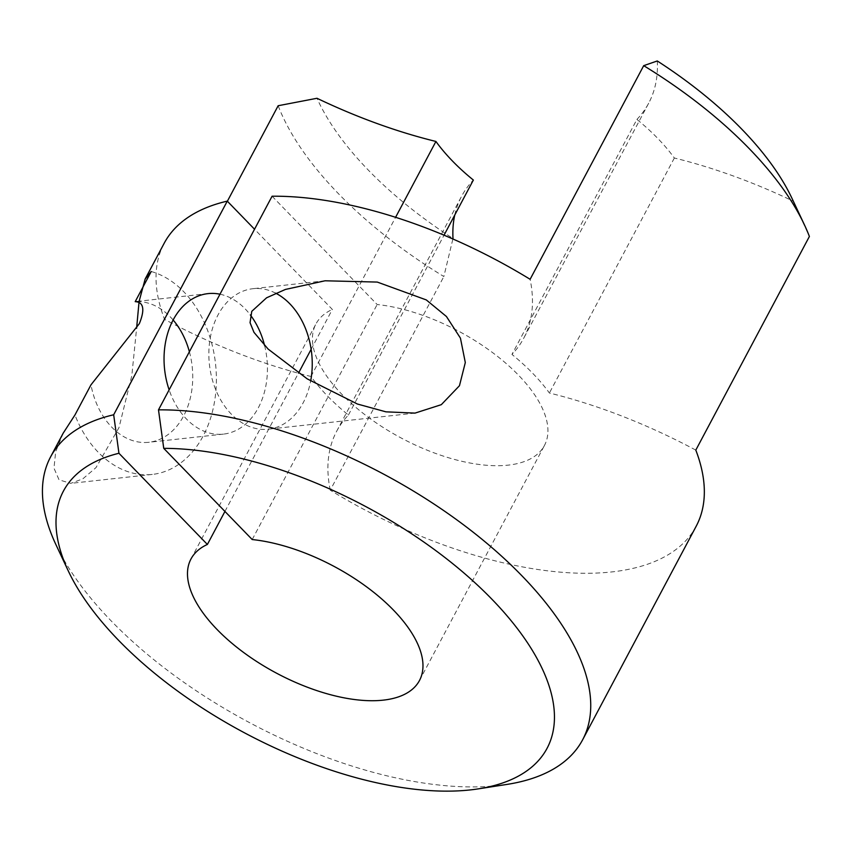 <?xml version="1.0" encoding="UTF-8"?>
<svg xmlns="http://www.w3.org/2000/svg" width="852" height="852" viewBox="0 0 852 852"><rect width="100%" height="100%" fill="white"/><g stroke="black" fill="none" stroke-linecap="round" stroke-linejoin="round"><path stroke-width="0.64" stroke-dasharray="4.26 3.19" d="M278.157 105.733A301.288 141.187 -152 0 0 338.382 193.617A301.288 141.187 -152 0 0 443.849 276.538L452.998 238.496A273.897 128.354 28 0 1 368.405 170.208A273.897 128.354 28 0 1 316.987 98.278M506.94 784.415A301.288 141.187 28 0 1 111.186 620.906A301.288 141.187 28 0 1 55.912 544.609M189.389 351.748A70.663 51.429 -96.3 0 1 183.638 415.957A70.663 51.429 -96.3 0 1 148.749 442.294A70.663 51.429 -96.3 0 1 90.983 384.827M264.599 345.571A70.663 51.429 -96.3 0 1 258.326 407.767A70.663 51.429 -96.3 0 1 223.437 434.115A70.663 51.429 -96.3 0 1 169.133 389.854M275.728 293.195A70.663 51.429 83.7 0 0 252.852 288.711A70.663 51.429 83.7 0 0 217.963 315.048A70.663 51.429 83.7 0 0 216.717 392.048A70.663 51.429 83.7 0 0 268.252 429.195A70.663 51.429 83.7 0 0 303.142 402.858A70.663 51.429 83.7 0 0 310.66 381.014M224.939 511.434L298.477 373.133M311.14 349.309L332.344 309.436L254.535 229.231M272.086 196.216L377.159 304.526A129.397 60.641 28 0 1 518.399 375.072A129.397 60.641 28 0 1 544.439 445.489A129.397 60.641 28 0 1 458.152 460.399A129.397 60.641 28 0 1 341.961 394.412A129.397 60.641 28 0 1 315.922 323.994A129.397 60.641 28 0 1 332.344 309.436M696.201 526.195A301.288 141.187 28 0 1 330.257 490.188L443.849 276.538M695.807 450.112A324.292 151.965 -152 0 0 549.391 393.017A150.644 70.588 -152 0 0 511.956 354.432A324.292 151.965 -152 0 0 523.714 338.233A324.292 151.965 -152 0 0 530.114 279.296M330.257 490.188A324.292 151.965 28 0 1 336.657 431.261A324.292 151.965 28 0 1 348.404 415.052A150.644 70.588 28 0 1 310.969 376.467A324.292 151.965 28 0 1 164.564 319.372A301.288 141.187 28 0 1 164.159 243.299M164.564 319.372L227.377 201.232M63.197 433.167L55.689 451.645L53.964 468.153L59.044 479.836L70.748 483.361L82.825 478.856L96.01 467.599L118.992 427.619L131.815 375.657L136.608 328.244M138.993 302.428L139.164 301.171M454.744 215.055A324.292 151.965 28 0 1 461.614 196.248A324.292 151.965 28 0 1 473.361 180.049M348.404 415.052L444.041 235.195M310.969 376.467L395.594 217.313M792.115 198.633A273.897 128.354 28 0 1 793.287 201.189A324.292 151.965 -152 0 0 674.347 158.014A150.644 70.588 -152 0 0 636.913 119.418L511.956 354.432M636.913 119.418A324.292 151.965 -152 0 0 648.67 103.22A324.292 151.965 -152 0 0 657.275 60.971M674.347 158.014L549.391 393.017M793.287 201.189L809.4 236.462M219.986 294.206A70.663 51.429 -96.3 0 1 250.328 314.92M252.203 539.54L377.159 304.526M151.23 271.511A102.986 74.955 -96.3 0 1 216.387 378.512A102.986 74.955 -96.3 0 1 152.263 474.426A102.986 74.955 -96.3 0 1 74.955 414.967M137.119 301.587A70.663 51.429 -96.3 0 1 173.126 319.99M223.437 434.115L148.749 442.294M415.03 413.103L268.252 429.195M190.976 558.997L315.922 323.994M419.482 680.503L544.439 445.489M336.657 431.261L461.614 196.248M648.67 103.22L523.714 338.233M325.07 280.787L252.852 288.711M152.263 474.426L70.748 483.361M208.037 293.62L135.809 301.533"/><path stroke-width="1.28" d="M444.041 235.195L473.361 180.049A150.644 70.588 28 0 1 435.926 141.453A324.292 151.965 28 0 1 316.987 98.278L278.157 105.733L227.377 201.232M163.744 448.354L252.203 539.54A129.397 60.641 28 0 1 393.443 610.075A129.397 60.641 28 0 1 419.482 680.503A129.397 60.641 28 0 1 333.196 695.413A129.397 60.641 28 0 1 217.004 629.426A129.397 60.641 28 0 1 190.976 558.997A129.397 60.641 28 0 1 207.387 544.449L118.939 453.264A273.897 128.354 -152 0 0 68.256 570.861A273.897 128.354 -152 0 0 118.503 640.225A273.897 128.354 -152 0 0 478.27 788.867A273.897 128.354 -152 0 0 491.955 599.275A273.897 128.354 -152 0 0 163.744 448.354L158.493 409.855A301.288 141.187 28 0 1 521.988 575.867A301.288 141.187 28 0 1 582.608 739.834A301.288 141.187 28 0 1 506.94 784.415L478.27 788.867M139.164 301.171L145.149 279.041L151.23 271.511L135.202 301.651C137.396 301.874 148.227 301.853 139.334 323.664L90.983 384.827L74.955 414.967L63.197 433.167L50.566 456.938A301.288 141.187 28 0 1 113.678 414.775L227.271 201.125L254.535 229.231M169.133 389.854A70.663 51.429 -96.3 0 1 173.148 319.958A70.663 51.429 -96.3 0 1 208.037 293.62A70.663 51.429 -96.3 0 1 219.986 294.206M459.462 385.722L441.315 404.668L415.03 413.103L385.924 411.835L357.425 404.029L307.242 378.884L268.103 349.054L253.971 332.344L250.051 322.684L251.766 311.342L266.591 297.795L285.42 289.435L325.07 280.787L377.266 282.076L426.288 299.915L446.448 316.518L460.431 338.127L465.309 362.547L459.462 385.722M207.387 544.449L224.939 511.434M298.477 373.133L311.14 349.309M804.448 224.885A301.288 141.187 -152 0 0 749.174 148.578A301.288 141.187 -152 0 0 643.707 65.657L657.275 60.971A273.897 128.354 28 0 1 792.115 198.633L804.448 224.885A301.288 141.187 -152 0 1 809.4 236.462L695.807 450.112A301.288 141.187 28 0 1 696.201 526.195L582.608 739.834M643.707 65.657L530.114 279.296A301.288 141.187 28 0 0 272.086 196.216L158.493 409.855M145.149 279.041L164.159 243.299A301.288 141.187 28 0 1 227.271 201.125M68.256 570.861L55.912 544.609A301.288 141.187 28 0 1 50.566 456.938M137.119 301.587A70.663 51.429 -96.3 0 0 135.202 301.651L135.809 301.533M136.608 328.244L138.993 302.428M452.859 238.975L452.998 238.496A324.292 151.965 28 0 1 454.744 215.055M395.594 217.313L435.926 141.453M250.328 314.92A70.663 51.429 -96.3 0 1 264.599 345.571M113.678 414.775L118.939 453.264M310.66 381.014A70.663 51.429 83.7 0 0 275.728 293.195M173.126 319.99A70.663 51.429 -96.3 0 1 189.389 351.748"/></g></svg>
